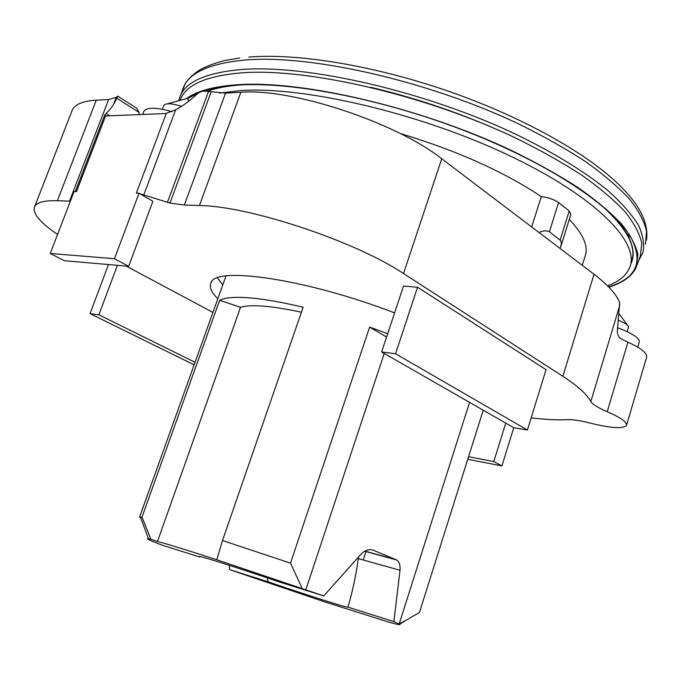 <?xml version="1.0" encoding="UTF-8"?>
<svg xmlns="http://www.w3.org/2000/svg" width="681" height="681" viewBox="0 0 681 681"><rect width="100%" height="100%" fill="white"/><g stroke="black" fill="none" stroke-linecap="round" stroke-linejoin="round"><path stroke-width="1.02" d="M217.418 277.95L222.798 284.879M217.826 298.746C211.451 292.396 209.152 287.144 210.931 282.998C214.43 265.828 306.016 278.742 394.597 312.885M172.046 111.667C156.264 107.24 146.875 107.121 143.861 111.301L143.682 111.786M181.504 106.372C173.451 103.716 167.866 103.112 164.742 104.559L163.695 105.793M637.748 347.165L639.221 342.185C639.74 340.594 638.395 338.61 635.177 336.235C631.04 333.273 625.124 330.455 617.429 327.765M627.244 331.707L628.529 326.574L626.307 324.079L617.982 319.934M467.753 459.283L501.914 465.932L493.768 461.573L468.562 456.721M493.768 461.573L505.753 423.114M501.914 465.932L513.772 427.711L527.426 430.017L395.55 353.779L381.615 351.949L513.78 427.719M626.605 425.14L646.61 357.227C647.444 353.252 641.213 348.238 627.925 342.177L621.753 339.129C619.106 337.929 617.624 335.469 617.327 331.749L619.667 302.577C616.407 294.294 607.861 284.854 594.036 274.247L441.739 158.758C396.044 122.452 291.655 87.994 240.87 92.284L225.539 93.118L206.666 91.288C203.347 90.709 200.24 91.535 197.371 93.774C189.556 101.001 182.321 106.33 175.664 109.769L165.755 113.523L106.032 115.949L104.678 115.14L106.738 112.757C110.407 109.615 113.77 104.772 116.826 98.226L117.847 96.089L116.23 97.383L108.637 99.503L96.259 100.184C83.073 101.018 75.114 104.236 72.373 109.837L71.794 111.318M50.249 253.468L64.227 260.695L128.649 266.305L114.459 258.712L50.249 253.468L74.067 191.565L76.485 191.633L105.589 115.932M114.459 258.712L139.043 193.208L152.884 201.321L128.649 266.305M166.283 113.463L136.345 193.14L139.043 193.208M72.373 109.837L34.688 206.539C36.893 202.325 44.461 200.384 57.374 200.725L70.373 201.159M34.688 206.539C32.177 213.11 39.804 222.406 57.579 234.426M140.065 193.804L169.969 203.074L184.355 205.024L199.431 205.534C249.289 206.011 355.491 241.346 403.518 273.549L562.846 376.312C578.101 386.263 587.422 394.699 590.81 401.645C592.981 404.591 598.454 407.945 607.214 411.724C620.714 417.572 627.158 422.118 626.537 425.37C623.277 429.013 611.215 428.264 590.342 423.131C580.255 420.56 572.585 419.402 567.358 419.649C557.484 420.168 545.6 419.598 531.716 417.921L531.171 417.853M381.615 351.949L403.518 286.063L417.53 287.237L546.034 369.647L527.426 430.017M126.189 266.092L212.932 312.417M195.055 362.301L98.873 314.801L90.037 313.635L194.145 364.837M90.037 313.635L108.483 264.551M98.873 314.801L117.404 265.326M395.55 353.779L417.53 287.237M117.822 96.157L136.549 108.151L139.128 112.476L139.12 114.604M607.214 411.724L627.925 342.177M590.81 401.645L619.795 305.199M143.717 195.089L175.664 109.769M638.727 260.372L642.728 253.119C644.643 245.015 643.273 235.813 638.625 225.522C631.994 214.677 621.847 203.108 608.201 190.816C585.302 172.046 553.687 152.561 515.687 134.183C424.621 90.973 306.382 64.21 241.355 69.539C206.93 72.578 186.585 81.303 180.329 95.706L178.677 100.762M200.052 556.581L199.856 557.024L199.252 556.539C199.014 555.475 237.311 567.579 279.406 581.991L323.756 595.901L217.154 559.893C186.347 549.865 166.453 543.727 157.481 541.497L150.884 539.25L141.997 517.126L139.571 517.143L225.981 275.992M141.997 517.126L219.631 300.278C225.394 297.256 236.775 296.575 253.783 298.252C267.65 299.691 284.105 302.696 303.139 307.267L222.5 540.527L216.847 559.586M358.538 557.135L358.359 558.624C355.678 576.909 352.188 593.057 347.906 607.06L347.906 607.137C347.404 608.031 307.88 595.424 268.152 581.829L267.301 577.88M242.581 84.802C228.161 85.772 216.286 87.951 206.947 91.339M607.52 285.816C619.284 281.491 626.741 275.192 629.899 266.909C639.868 241.857 594.666 195.558 506.434 154.221C418.432 112.842 304.356 86.402 241.372 90.505L219.435 93.067M608.55 286.854C636.182 278.606 643.707 262.253 631.134 237.788C613.521 207.067 551.201 164.768 468.188 132.131C385.225 99.494 292.949 81.473 238.154 85.031C223.342 85.959 211.136 88.138 201.542 91.543L201.406 91.594M630.725 264.177C634.973 255.911 633.662 245.773 626.792 233.762C622.204 225.956 615.088 217.588 605.443 208.675M636.897 265.445L640.319 255.988L641.791 243.457C639.817 234.026 634.386 223.64 625.49 212.31C614.56 200.529 600.208 188.288 582.425 175.587C562.804 162.793 540.493 150.246 515.491 137.937C424.825 94.719 306.459 67.683 241.474 72.85C206.556 75.863 186.202 84.725 180.414 99.417L180.039 100.388M608.814 287.118C623.285 282.777 632.513 275.941 636.48 266.603L637.85 254.371C635.807 245.143 630.317 234.962 621.361 223.819C610.38 212.234 595.986 200.171 578.169 187.624C558.522 174.983 536.202 162.555 511.201 150.348C420.552 107.453 302.432 80.162 237.703 84.716C213.8 86.334 196.758 90.965 186.568 98.609M370.728 87.296C413.478 97.426 455.053 111.275 495.445 128.845M235.43 85.21C224.372 86.342 215 88.258 207.322 90.965L206.496 91.254M631.525 261.513C637.007 246.726 626.477 227.565 599.918 204.028M199.805 92.182L187.437 98.634M560.071 248.488L561.425 243.798L560.744 240.648L549.414 231.753C546.554 230.357 543.08 230.612 539.011 232.519M531.674 226.952L541.276 196.639C504.127 171.748 457.113 150.697 400.241 133.493M541.276 196.639C548.001 197.362 553.772 199.329 558.582 202.538L569.214 211.016L570.874 214.345L560.999 246.037M582.281 265.335L585.064 256.303C588.699 246.565 583.438 234.281 569.282 219.444M558.582 202.538L549.414 231.753M569.214 211.016L560.174 239.993M150.884 539.25L148.484 538.773C146.466 538.535 148.024 539.497 153.148 541.65L163.006 545.464L199.856 557.024M268.152 581.829L229.701 569.665L324.803 601.919L388.204 621.923C397.1 624.468 400.913 625.252 399.653 624.281L393.882 621.6L400.002 570.269C400.394 565.324 399.347 561.919 396.861 560.046L373.486 550.291C369.017 548.801 364.812 550.154 360.887 554.368L323.756 595.901M393.882 621.6L347.906 607.137M483.229 410.2L419.445 612.474L405.774 620.442L399.219 623.847L398.266 623.515M399.219 623.847L469.558 402.369M305.837 589.669L384.237 353.456M302.117 588.299L290.506 563.144L369.647 327.084L386.578 337.027M369.647 327.084L387.685 333.681M290.506 563.144L222.5 540.527M157.481 541.497L240.546 307.284C250.957 304.143 271.251 305.786 301.428 312.221M219.631 300.278L240.546 307.284M229.276 565.307L229.701 569.665M139.128 112.476L116.826 98.226M109.735 115.796L105.989 113.455M115.14 101.605L116.987 96.787M113.506 104.474L116.23 97.383M69.513 201.142L108.637 99.503M57.374 200.725L96.259 100.184M562.846 376.312L594.036 274.247M403.518 273.549L441.739 158.758M199.431 205.534L240.87 92.284M184.355 205.024L225.539 93.118M169.969 203.074L211.076 92.063M167.364 202.529L208.48 91.62M645.392 244.224L646.558 231.251C644.388 221.538 638.761 210.897 629.687 199.32C618.578 187.318 604.073 174.881 586.154 162.018C566.413 149.096 544.017 136.447 518.948 124.087C428.094 80.724 309.957 54.233 244.837 60.047C210.361 63.342 189.948 72.331 183.589 87.006L182.423 90.13M646.448 240.163C648.831 224.347 640.881 207.075 622.604 188.356C592.138 156.451 527.103 118.928 451.682 92.352C376.244 65.827 297.989 52.956 248.837 57.068M373.486 550.291L371.622 549.788M400.002 570.269L358.359 558.624M396.18 559.671L364.812 551.108M142.669 114.459L143.861 111.301M162.393 109.266L163.798 105.529M167.398 103.835L187.301 98.404L188.935 101.018M618.748 313.396L627.227 324.82M104.678 115.14L75.276 191.599M180.329 95.706L185.317 83.635C184.704 84.129 189.718 76.161 200.112 69.76C210.829 63.827 224.066 60.583 226.926 60.132L239.738 58.013M363.245 559.995L366.029 551.44M626.792 233.762L631.134 237.788M180.116 100.371L180.414 99.417M207.322 90.965L205.551 91.143M364.599 551.227L396.861 560.046M399.653 624.281L405.774 620.442M148.484 538.773L140.38 516.981"/></g></svg>
